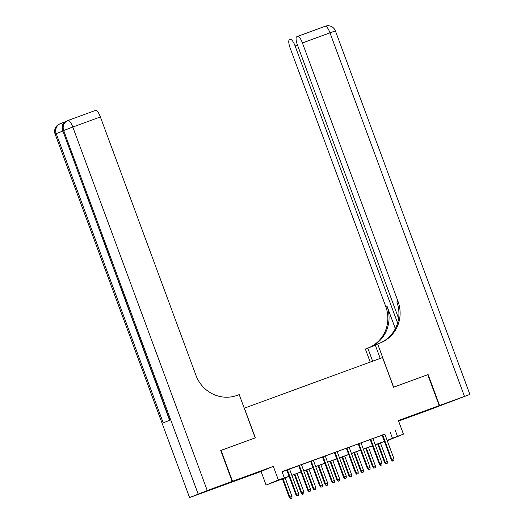 <?xml version="1.0" encoding="UTF-8"?>
<svg xmlns="http://www.w3.org/2000/svg" width="525" height="525" viewBox="0 0 525 525"><rect width="100%" height="100%" fill="white"/><g stroke="black" fill="none" stroke-linecap="round" stroke-linejoin="round"><path stroke-width="0.79" d="M239.288 479.253L251.521 474.613L239.288 479.253M414.999 414.901L427.232 410.255L414.999 414.901M289.124 476.372L266.09 485.061L278.355 479.955L289.085 476.273M220.251 486.386L261.063 471.457L266.09 485.061M398.606 421.083L426.943 410.708L439.202 405.602L398.403 420.545L403.436 434.142L387.253 440.685M220.736 450.535L221.084 450.384L232.523 481.294L220.257 486.406M221.084 450.384L255.334 437.843L244.361 408.168L382.541 357.558L393.52 387.233L427.77 374.692L439.202 405.602M289.518 469.009L286.768 470.013M301.435 464.645L298.686 465.649M313.346 460.281L310.597 461.285M325.257 455.917L322.507 456.927M337.168 451.553L334.418 452.563M349.086 447.188L346.336 448.199M360.997 442.831L358.247 443.835M372.908 438.467L370.158 439.471M384.851 434.182L282.023 471.588L284.307 477.77M282.102 471.811L286.801 470.092M289.551 469.081L298.712 465.727M301.462 464.717L310.623 461.363M313.373 460.359L322.534 456.999M325.29 455.995L334.451 452.635M337.201 451.631L346.362 448.278M349.112 447.267L358.273 443.914M361.023 442.903L370.184 439.55M372.94 438.539L382.102 435.186M384.818 434.103L382.069 435.107M261.063 471.457L273.322 466.351L232.523 481.294M273.322 466.351L278.355 479.955M395.194 430.139L397.477 436.321L403.436 434.142M387.22 440.593L390.187 439.359L387.174 440.462M384.425 441.473L375.263 444.826M372.514 445.837L363.352 449.19M360.596 450.194L351.435 453.554M348.685 454.558L339.524 457.918M336.774 458.922L327.613 462.276M324.863 463.286L315.702 466.64M312.946 467.65L303.785 471.004M301.035 472.014L291.874 475.368M387.135 440.363L397.477 436.321M291.834 475.263L300.996 471.909M303.752 470.899L312.913 467.545M315.663 466.541L324.824 463.181M327.574 462.177L336.735 458.817M339.485 457.813L348.646 454.46M351.402 453.449L360.563 450.096M363.313 449.085L372.474 445.732M375.224 444.721L384.385 441.367M390.219 432.213L392.51 438.395M382.056 435.074L391.171 459.71L391.768 459.46L382.666 434.851M392.707 460.95L393.894 460.51L392.707 460.95L391.768 459.46L393.914 458.673L384.805 434.063M391.171 459.71L392.372 461.088M393.894 460.51L393.914 458.673M385.744 463.844L387.266 463.273L385.744 463.844L384.543 462.466L387.286 461.436L380.441 442.929M386.078 463.706L385.14 462.223L378.295 443.717M384.543 462.466L377.685 443.94M387.286 461.436L387.266 463.273M427.777 374.706L393.638 387.188L377.633 343.914L379.66 343.173A32.957 31.717 67.4 0 0 380.894 342.687A32.957 31.717 67.4 0 0 398.002 301.357L302.42 42.952A7.908 2.152 -110.1 0 0 297.708 36.35A7.908 2.152 -110.1 0 0 297.688 36.363L296.71 36.77A7.908 2.152 -110.1 0 0 297.465 45.012L398.593 318.406M380.225 358.411L375.231 344.918L377.633 343.914M370.204 362.079L365.374 349.02L375.349 345.247M439.563 405.471L427.298 410.576L469.888 394.433L439.563 405.471L428.124 374.561M372.645 361.187L367.776 348.023M397.589 323.026L295.109 45.99A7.908 2.152 -110.1 0 0 290.404 39.395A7.908 2.152 -110.1 0 0 290.377 39.401L289.4 39.808A7.908 2.152 -110.1 0 0 290.154 48.057L385.744 306.462A32.957 31.717 67.4 0 1 369.823 347.268M370.322 347.091A32.957 31.717 67.4 0 0 386.938 305.963L395.338 328.67M380.297 342.93A32.957 31.717 67.4 0 0 396.815 301.855L398.002 301.357M65.881 121.459L62.416 122.903A7.908 2.152 69.9 0 1 62.422 122.896A7.908 2.152 69.9 0 1 63.696 123.421M232.162 481.425L220.73 450.516L255.216 437.889L239.21 394.616L237.182 395.358A32.957 31.717 -112.6 0 1 195.969 375.355L100.38 116.944L72.804 127.043L207.263 490.547L232.162 481.425L219.903 486.531L189.577 497.569L55.112 134.072L189.577 497.569M207.263 490.547L189.847 497.444M62.639 131.152L56.214 133.599A7.908 7.612 -112.6 0 1 60.316 123.677L59.489 124.025A7.908 7.612 67.4 0 0 55.381 133.941L56.214 133.599L163.236 422.914L169.857 420.151L62.836 130.837L72.804 127.043A7.908 2.152 -110.1 0 0 68.093 120.448A7.908 2.152 -110.1 0 0 68.073 120.455A7.908 7.908 0 0 0 67.771 120.573A7.908 7.612 -112.6 0 1 68.073 120.455L95.675 110.348A7.908 2.152 69.9 0 1 100.38 116.944M68.119 120.442L95.648 110.355A7.908 2.152 69.9 0 1 95.675 110.348M370.145 439.438L379.26 464.074L379.857 463.824L370.748 439.215M380.796 465.314L381.983 464.874L380.796 465.314L379.857 463.824L381.997 463.037L372.894 438.428M379.26 464.074L380.461 465.452M381.983 464.874L381.997 463.037M358.234 443.796L367.342 468.431L367.94 468.188L358.837 443.579M368.878 469.672L370.072 469.238L368.878 469.672L367.94 468.188L370.086 467.401L360.983 442.792M367.342 468.431L368.55 469.809M370.072 469.238L370.086 467.401M346.323 448.16L355.432 472.795L356.029 472.546L346.927 447.937M356.967 474.036L358.162 473.602L356.967 474.036L356.029 472.546L358.175 471.765L349.072 447.156M355.432 472.795L356.639 474.173M358.162 473.602L358.175 471.765M334.405 452.524L343.521 477.159L344.118 476.91L335.016 452.301M345.056 478.4L346.244 477.967L345.056 478.4L344.118 476.91L346.264 476.129L337.155 451.52M343.521 477.159L344.722 478.538M346.244 477.967L346.264 476.129M373.833 468.208L375.355 467.637L373.833 468.208L372.632 466.83L375.368 465.8L368.524 447.293M374.167 468.07L373.229 466.581L366.384 448.081M372.632 466.83L365.774 448.304M375.368 465.8L375.355 467.637M361.922 472.572L363.444 471.995L361.922 472.572L360.721 471.194L363.458 470.164L356.613 451.658M362.25 472.434L361.312 470.945L354.467 452.445M360.721 471.194L353.863 452.662M363.458 470.164L363.444 471.995M350.011 476.936L351.533 476.359L350.011 476.936L348.803 475.558L351.547 474.521L344.702 456.022M350.339 476.798L349.401 475.309L342.556 456.803M348.803 475.558L341.952 457.026M351.547 474.521L351.533 476.359M338.093 481.3L339.616 480.723L338.093 481.3L336.892 479.922L339.636 478.885L332.791 460.386M338.428 481.163L337.49 479.673L330.645 461.167M336.892 479.922L330.041 461.39M339.636 478.885L339.616 480.723M322.494 456.888L331.61 481.523L332.207 481.274L323.098 456.665M333.145 482.764L334.333 482.324L333.145 482.764L332.207 481.274L334.346 480.487L325.244 455.877M331.61 481.523L332.811 482.902M334.333 482.324L334.346 480.487M326.183 485.658L327.705 485.087L326.183 485.658L324.982 484.286L327.718 483.249L320.873 464.743M326.517 485.52L325.579 484.037L318.734 465.531M324.982 484.286L318.124 465.754M327.718 483.249L327.705 485.087M310.583 461.252L319.692 485.887L320.289 485.638L311.187 461.029M321.228 487.128L322.422 486.688L321.228 487.128L320.289 485.638L322.435 484.851L313.333 460.241M319.692 485.887L320.9 487.266M322.422 486.688L322.435 484.851M314.272 490.022L315.794 489.451L314.272 490.022L313.071 488.644L315.807 487.613L308.963 469.107M314.6 489.884L313.661 488.401L306.817 469.895M313.071 488.644L306.213 470.118M315.807 487.613L315.794 489.451M298.673 465.616L307.781 490.252L308.378 490.002L299.276 465.393M309.317 491.492L310.511 491.052L309.317 491.492L308.378 490.002L310.524 489.215L301.422 464.605M307.781 490.252L308.989 491.63M310.511 491.052L310.524 489.215M302.361 494.386L303.883 493.815L302.361 494.386L301.153 493.008L303.896 491.977L297.052 473.471M302.689 494.248L301.75 492.758L294.906 474.259M301.153 493.008L294.302 474.482M303.896 491.977L303.883 493.815M286.755 469.973L295.87 494.616L296.467 494.366L287.365 469.757M297.406 495.849L298.594 495.416L297.406 495.849L296.467 494.366L298.613 493.579L289.505 468.969M295.87 494.616L297.071 495.987M298.594 495.416L298.613 493.579M290.443 498.75L291.966 498.173L290.443 498.75L289.242 497.372L291.985 496.342L285.141 477.835M290.778 498.612L289.839 497.123L282.995 478.623M289.242 497.372L282.391 478.839M291.985 496.342L291.966 498.173M386.938 305.963L385.744 306.462M297.734 36.343L325.264 26.257A7.908 2.152 69.9 0 1 325.283 26.25A7.908 2.152 69.9 0 1 329.995 32.852L302.42 42.952M464.461 396.349L329.995 32.852L335.423 30.936A7.908 7.908 0 0 0 325.283 26.25L297.708 36.35M297.504 45.117L295.109 45.99M198.128 493.992L63.669 130.495A7.908 7.612 -112.6 0 1 67.771 120.573L66.944 120.914A7.908 7.612 67.4 0 0 62.836 130.837L169.582 420.269M60.664 123.546L62.403 122.909M62.744 125.035A7.908 2.152 -110.1 0 0 60.638 123.552A7.908 2.152 -110.1 0 0 60.618 123.559A7.908 7.612 -112.6 0 0 60.316 123.677A7.908 7.908 0 0 1 60.638 123.552L62.422 122.896M469.888 394.433L335.423 30.936M59.489 124.025A7.908 7.908 0 0 0 55.112 134.072M66.944 120.914A7.908 7.908 0 0 0 62.567 130.961"/></g></svg>
